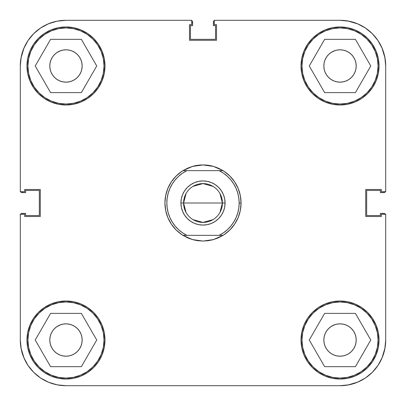 <?xml version="1.0" encoding="UTF-8"?>
<svg xmlns="http://www.w3.org/2000/svg" width="406" height="406" viewBox="0 0 406 406"><rect width="100%" height="100%" fill="white"/><g stroke="black" fill="none" stroke-linecap="round" stroke-linejoin="round"><path stroke-width="0.61" d="M104.037 65.975A38.062 38.062 0 0 1 65.975 104.037A38.062 38.062 0 0 1 27.912 65.975A38.062 38.062 0 0 1 65.975 27.912A38.062 38.062 0 0 1 104.037 65.975L103.307 73.4L101.14 80.54L97.623 87.123L92.888 92.888L87.123 97.623L80.54 101.14L73.4 103.307L65.975 104.037L58.55 103.307L51.41 101.14L44.827 97.623L39.062 92.888L34.327 87.123L30.81 80.54L28.643 73.4L27.912 65.975L28.643 58.55L30.81 51.41L34.327 44.827L39.062 39.062L44.827 34.327L51.41 30.81L58.55 28.643L65.975 27.912L73.4 28.643L80.54 30.81L87.123 34.327L92.888 39.062L97.623 44.827L101.14 51.41L103.307 58.55L104.037 65.975M378.087 65.975A38.062 38.062 0 0 1 340.025 104.037A38.062 38.062 0 0 1 301.962 65.975A38.062 38.062 0 0 1 340.025 27.912A38.062 38.062 0 0 1 378.087 65.975L377.357 73.4L375.19 80.54L371.673 87.123L366.938 92.888L361.173 97.623L354.59 101.14L347.45 103.307L340.025 104.037L332.6 103.307L325.46 101.14L318.877 97.623L313.112 92.888L308.377 87.123L304.86 80.54L302.693 73.4L301.962 65.975L302.693 58.55L304.86 51.41L308.377 44.827L313.112 39.062L318.877 34.327L325.46 30.81L332.6 28.643L340.025 27.912L347.45 28.643L354.59 30.81L361.173 34.327L366.938 39.062L371.673 44.827L375.19 51.41L377.357 58.55L378.087 65.975M378.087 340.025A38.062 38.062 0 0 1 340.025 378.087A38.062 38.062 0 0 1 301.962 340.025A38.062 38.062 0 0 1 340.025 301.962A38.062 38.062 0 0 1 378.087 340.025L377.357 347.45L375.19 354.59L371.673 361.173L366.938 366.938L361.173 371.673L354.59 375.19L347.45 377.357L340.025 378.087L332.6 377.357L325.46 375.19L318.877 371.673L313.112 366.938L308.377 361.173L304.86 354.59L302.693 347.45L301.962 340.025L302.693 332.6L304.86 325.46L308.377 318.877L313.112 313.112L318.877 308.377L325.46 304.86L332.6 302.693L340.025 301.962L347.45 302.693L354.59 304.86L361.173 308.377L366.938 313.112L371.673 318.877L375.19 325.46L377.357 332.6L378.087 340.025M104.037 340.025A38.062 38.062 0 0 1 65.975 378.087A38.062 38.062 0 0 1 27.912 340.025A38.062 38.062 0 0 1 65.975 301.962A38.062 38.062 0 0 1 104.037 340.025L103.307 347.45L101.14 354.59L97.623 361.173L92.888 366.938L87.123 371.673L80.54 375.19L73.4 377.357L65.975 378.087L58.55 377.357L51.41 375.19L44.827 371.673L39.062 366.938L34.327 361.173L30.81 354.59L28.643 347.45L27.912 340.025L28.643 332.6L30.81 325.46L34.327 318.877L39.062 313.112L44.827 308.377L51.41 304.86L58.55 302.693L65.975 301.962L73.4 302.693L80.54 304.86L87.123 308.377L92.888 313.112L97.623 318.877L101.14 325.46L103.307 332.6L104.037 340.025M301.013 65.975A39.012 39.012 0 0 1 340.025 26.963A39.012 39.012 0 0 1 379.042 65.975A39.012 39.012 0 0 1 340.025 104.992A39.012 39.012 0 0 1 301.013 65.975L301.76 73.587L303.982 80.906L307.586 87.65L312.437 93.563L318.35 98.414L325.094 102.018L332.412 104.24L340.025 104.987L347.637 104.24L354.956 102.018L361.7 98.414L367.613 93.563L372.464 87.65L376.068 80.906L378.29 73.587L379.037 65.975L378.29 58.362L376.068 51.044L372.464 44.3L367.613 38.387L361.7 33.536L354.956 29.932L347.637 27.709L340.025 26.963L332.412 27.709L325.094 29.932L318.35 33.536L312.437 38.387L307.586 44.3L303.982 51.044L301.76 58.362L301.013 65.975L301.76 58.362M26.963 65.975A39.012 39.012 0 0 1 65.975 26.963A39.012 39.012 0 0 1 104.992 65.975A39.012 39.012 0 0 1 65.975 104.992A39.012 39.012 0 0 1 26.963 65.975L27.709 73.587L29.932 80.906L33.536 87.65L38.387 93.563L44.3 98.414L51.044 102.018L58.362 104.24L65.975 104.987L73.587 104.24L80.906 102.018L87.65 98.414L93.563 93.563L98.414 87.65L102.018 80.906L104.24 73.587L104.987 65.975L104.24 58.362L102.018 51.044L98.414 44.3L93.563 38.387L87.65 33.536L80.906 29.932L73.587 27.709L65.975 26.963L58.362 27.709L51.044 29.932L44.3 33.536L38.387 38.387L33.536 44.3L29.932 51.044L27.709 58.362L26.963 65.975L27.709 58.362M26.963 340.025A39.012 39.012 0 0 1 65.975 301.008A39.012 39.012 0 0 1 104.992 340.025A39.012 39.012 0 0 1 65.975 379.037A39.012 39.012 0 0 1 26.963 340.025L27.709 347.637L29.932 354.956L33.536 361.7L38.387 367.613L44.3 372.464L51.044 376.068L58.362 378.29L65.975 379.037L73.587 378.29L80.906 376.068L87.65 372.464L93.563 367.613L98.414 361.7L102.018 354.956L104.24 347.637L104.987 340.025L104.24 332.412L102.018 325.094L98.414 318.35L93.563 312.437L87.65 307.586L80.906 303.982L73.587 301.76L65.975 301.013L58.362 301.76L51.044 303.982L44.3 307.586L38.387 312.437L33.536 318.35L29.932 325.094L27.709 332.412L26.963 340.025L27.709 332.412M301.013 340.025A39.012 39.012 0 0 1 340.025 301.008A39.012 39.012 0 0 1 379.042 340.025A39.012 39.012 0 0 1 340.025 379.037A39.012 39.012 0 0 1 301.013 340.025L301.76 347.637L303.982 354.956L307.586 361.7L312.437 367.613L318.35 372.464L325.094 376.068L332.412 378.29L340.025 379.037L347.637 378.29L354.956 376.068L361.7 372.464L367.613 367.613L372.464 361.7L376.068 354.956L378.29 347.637L379.037 340.025L378.29 332.412L376.068 325.094L372.464 318.35L367.613 312.437L361.7 307.586L354.956 303.982L347.637 301.76L340.025 301.013L332.412 301.76L325.094 303.982L318.35 307.586L312.437 312.437L307.586 318.35L303.982 325.094L301.76 332.412L301.013 340.025L301.76 332.412M188.435 167.835L181.852 171.352L176.087 176.087L171.352 181.852L167.835 188.435L165.668 195.575L164.937 203A38.062 38.062 0 0 1 182.949 170.647A38.062 38.062 0 0 1 182.959 170.642L192.576 166.394A38.062 38.062 0 0 1 213.429 166.394L216.652 167.47M195.575 240.332L203 241.062L192.576 239.606L182.949 235.353L186.851 235.353A36.159 36.159 0 0 1 186.851 170.647L182.949 170.647L187.613 168.185A38.062 38.062 0 0 1 187.618 168.185L192.576 166.394L203 164.937L196.372 165.521M192.576 166.394L197.737 165.303L203 164.937L209.628 165.521L203 164.937L213.424 166.394L218.387 168.185A38.062 38.062 0 0 1 218.387 168.185L223.051 170.647A38.062 38.062 0 0 1 223.051 170.647L219.149 170.647A36.159 36.159 0 0 1 239.159 203L241.062 203L240.332 195.575L238.165 188.435L234.648 181.852L229.913 176.087L224.148 171.352L217.565 167.835M323.851 340.025A16.174 16.174 0 0 1 340.025 323.846A16.174 16.174 0 0 1 356.204 340.025A16.174 16.174 0 0 1 340.025 356.199A16.174 16.174 0 0 1 323.851 340.025M49.801 340.025A16.174 16.174 0 0 1 65.975 323.846A16.174 16.174 0 0 1 82.154 340.025A16.174 16.174 0 0 1 65.975 356.199A16.174 16.174 0 0 1 49.801 340.025M49.801 65.975A16.174 16.174 0 0 1 65.975 49.801A16.174 16.174 0 0 1 82.154 65.975A16.174 16.174 0 0 1 65.975 82.154A16.174 16.174 0 0 1 49.801 65.975M323.851 65.975A16.174 16.174 0 0 1 340.025 49.801A16.174 16.174 0 0 1 356.204 65.975A16.174 16.174 0 0 1 340.025 82.154A16.174 16.174 0 0 1 323.851 65.975M357.503 23.776L348.937 21.178L357.503 23.776L365.4 27.999L372.322 33.678L378.001 40.6L382.224 48.497L384.822 57.063L385.7 65.975L385.7 191.698L381.325 191.698L381.325 189.49L365.72 189.49L365.72 216.51L381.325 216.51L381.325 214.302L385.7 214.302L385.7 340.025L384.822 348.937L382.224 357.503L384.822 348.937M20.3 65.96L20.3 191.698L24.68 191.698L24.68 189.49L40.285 189.49L40.285 216.51L24.68 216.51L24.68 214.302L20.3 214.302L20.3 340.025L20.3 214.302L24.68 214.302L24.68 216.51L40.285 216.51L40.285 189.49L24.68 189.49L24.68 191.698L20.3 191.698L20.3 65.975L21.178 57.063L23.776 48.497L21.178 57.063M23.776 48.497L27.999 40.6L33.678 33.678L40.6 27.999L48.497 23.776L57.063 21.178L65.975 20.3L191.698 20.3L191.698 24.68L189.49 24.68L189.49 40.285L216.515 40.285L216.515 24.68L214.307 24.68L214.307 20.3L340.025 20.3L348.937 21.178M48.497 382.224L57.063 384.822L48.497 382.224L40.6 378.001L33.678 372.322L27.999 365.4L23.776 357.503L21.178 348.937L20.3 340.04M333.833 51.029L336.868 50.111L340.025 49.801L343.182 50.111L346.216 51.029L349.013 52.526L351.464 54.536L353.474 56.987L354.971 59.783L355.889 62.818L356.204 65.975L355.889 69.132L354.971 72.166L353.474 74.963L351.464 77.414L349.013 79.424L346.216 80.921L343.182 81.839L340.025 82.149L336.868 81.839L333.833 80.921L331.037 79.424L328.586 77.414L326.576 74.963L325.079 72.166L324.161 69.132L323.846 65.975L324.161 62.818L325.079 59.783L326.576 56.987L328.586 54.536L331.037 52.526L334.737 50.689M354.971 59.783L355.108 60.134M346.216 80.921L345.313 81.261M325.079 72.166L324.942 71.816M59.783 51.029L62.818 50.111L65.975 49.801L69.132 50.111L72.166 51.029L74.963 52.526L77.414 54.536L79.424 56.987L80.921 59.783L81.839 62.818L82.154 65.975L81.839 69.132L80.921 72.166L79.424 74.963L77.414 77.414L74.963 79.424L72.166 80.921L69.132 81.839L65.975 82.149L62.818 81.839L59.783 80.921L56.987 79.424L54.536 77.414L52.526 74.963L51.029 72.166L50.111 69.132L49.796 65.975L50.111 62.818L51.029 59.783L52.526 56.987L54.536 54.536L56.987 52.526L60.687 50.689M80.921 59.783L81.058 60.134M72.166 80.921L71.263 81.261M51.029 72.166L50.892 71.816M59.783 325.079L62.818 324.161L65.975 323.851L69.132 324.161L72.166 325.079L74.963 326.576L77.414 328.586L79.424 331.037L80.921 333.833L81.839 336.868L82.154 340.025L81.839 343.182L80.921 346.216L79.424 349.013L77.414 351.464L74.963 353.474L72.166 354.971L69.132 355.889L65.975 356.199L62.818 355.889L59.783 354.971L56.987 353.474L54.536 351.464L52.526 349.013L51.029 346.216L50.111 343.182L49.796 340.025L50.111 336.868L51.029 333.833L52.526 331.037L54.536 328.586L56.987 326.576L60.687 324.739M80.921 333.833L81.058 334.184M72.166 354.971L71.263 355.311M51.029 346.216L50.892 345.866M333.833 325.079L336.868 324.161L340.025 323.851L343.182 324.161L346.216 325.079L349.013 326.576L351.464 328.586L353.474 331.037L354.971 333.833L355.889 336.868L356.204 340.025L355.889 343.182L354.971 346.216L353.474 349.013L351.464 351.464L349.013 353.474L346.216 354.971L343.182 355.889L340.025 356.199L336.868 355.889L333.833 354.971L331.037 353.474L328.586 351.464L326.576 349.013L325.079 346.216L324.161 343.182L323.846 340.025L324.161 336.868L325.079 333.833L326.576 331.037L328.586 328.586L331.037 326.576L334.737 324.739M354.971 333.833L355.108 334.184M346.216 354.971L345.313 355.311M325.079 346.216L324.942 345.866M382.224 357.503L378.001 365.4L372.322 372.322L365.4 378.001L357.503 382.224L348.937 384.822L340.025 385.7L65.975 385.7L57.063 384.822M20.3 65.975A45.675 45.675 0 0 1 65.975 20.3L191.698 20.3L191.698 24.68L189.49 24.68L189.49 40.285L216.515 40.285L216.515 24.68L214.307 24.68L214.307 20.3L340.025 20.3A45.675 45.675 0 0 1 385.7 65.975L385.7 191.698L381.325 191.698L381.325 189.49L365.72 189.49L365.72 216.51L381.325 216.51L381.325 214.302L385.7 214.302L385.7 340.025A45.675 45.675 0 0 1 340.025 385.7L65.975 385.7A45.675 45.675 0 0 1 20.3 340.025M347.637 27.709L340.025 26.963M332.412 104.24L340.025 104.987M378.29 73.587L379.037 65.975M73.587 27.709L65.975 26.963M58.362 104.24L65.975 104.987M104.24 73.587L104.987 65.975M73.587 301.76L65.975 301.013M58.362 378.29L65.975 379.037M104.24 347.637L104.987 340.025M347.637 301.76L340.025 301.013M332.412 378.29L340.025 379.037M378.29 347.637L379.037 340.025M194.565 165.881L189.348 167.47M233.754 222.021L236.084 217.596L233.754 222.021L230.831 226.086L227.38 229.705L223.462 232.816L219.149 235.353L182.949 235.353A38.062 38.062 0 0 1 164.937 203A38.062 38.062 0 0 0 182.949 235.353A38.062 38.062 0 0 1 164.937 203L165.668 210.425L167.835 217.565L171.352 224.148L176.087 229.913L181.852 234.648L188.435 238.165M189.348 238.53L194.565 240.119M182.949 235.353L187.613 237.814L192.576 239.606L197.737 240.697L203 241.062L208.263 240.697L213.424 239.606L203 241.062L208.263 240.697M217.565 238.165L224.148 234.648L229.913 229.913L234.648 224.148L238.165 217.565L240.332 210.425L241.062 203A38.062 38.062 0 0 1 223.051 235.353L213.424 239.606L211.435 240.113L216.652 238.53M325.079 333.833L326.576 331.037M336.868 324.161L340.025 323.846L343.182 324.161L340.025 323.851L336.868 324.161M354.971 346.216L353.474 349.013M343.182 355.889L340.025 356.204L336.868 355.889L340.025 356.199L343.182 355.889M51.029 333.833L52.526 331.037M62.818 324.161L65.975 323.846L69.132 324.161L65.975 323.851L62.818 324.161M80.921 346.216L79.424 349.013M69.132 355.889L65.975 356.204L62.818 355.889L65.975 356.199L69.132 355.889M51.029 59.783L52.526 56.987M62.818 50.111L65.975 49.796L69.132 50.111L65.975 49.801L62.818 50.111M80.921 72.166L79.424 74.963M69.132 81.839L65.975 82.154L62.818 81.839L65.975 82.149L69.132 81.839M325.079 59.783L326.576 56.987M336.868 50.111L340.025 49.796L343.182 50.111L340.025 49.801L336.868 50.111M354.971 72.166L353.474 74.963M343.182 81.839L340.025 82.154L336.868 81.839L340.025 82.149L343.182 81.839M96.74 340.025L81.357 313.381L50.593 313.381L35.21 340.025L50.593 366.669L81.357 366.669L96.74 340.025L81.357 313.381L50.593 313.381L35.21 340.025L50.593 366.669L81.357 366.669L96.74 340.025M44.827 308.377L51.41 304.86M97.623 318.877L101.14 325.46M87.123 371.673L80.54 375.19M34.327 361.173L30.81 354.59M355.407 313.381L324.643 313.381L309.26 340.025L324.643 366.669L355.407 366.669L370.79 340.025L355.407 313.381L324.643 313.381L309.26 340.025L324.643 366.669L355.407 366.669L370.79 340.025L355.407 313.381M318.877 308.377L325.46 304.86M371.673 318.877L375.19 325.46M361.173 371.673L354.59 375.19M308.377 361.173L304.86 354.59M355.407 39.331L324.643 39.331L309.26 65.975L324.643 92.619L355.407 92.619L370.79 65.975L355.407 39.331L324.643 39.331L309.26 65.975L324.643 92.619L355.407 92.619L370.79 65.975L355.407 39.331M318.877 34.327L325.46 30.81M371.673 44.827L375.19 51.41M361.173 97.623L354.59 101.14M308.377 87.123L304.86 80.54M96.74 65.975L81.357 39.331L50.593 39.331L35.21 65.975L50.593 92.619L81.357 92.619L96.74 65.975L81.357 39.331L50.593 39.331L35.21 65.975L50.593 92.619L81.357 92.619L96.74 65.975M44.827 34.327L51.41 30.81M97.623 44.827L101.14 51.41M87.123 97.623L80.54 101.14M34.327 87.123L30.81 80.54M48.182 23.908L56.485 21.295M382.026 48.025L385.03 58.17M357.975 382.026L347.83 385.03M24.111 358.285L21.021 348.094M49.187 382.503L57.287 384.868M382.026 357.975L385.03 347.83M357.975 23.974L347.83 20.97M24.111 47.715L21.021 57.906M69.132 324.161L65.975 323.846M50.111 336.868L49.796 340.025M62.818 355.889L65.975 356.204M81.839 343.182L82.154 340.025M343.182 324.161L340.025 323.846M324.161 336.868L323.846 340.025M336.868 355.889L340.025 356.204M355.889 343.182L356.204 340.025M343.182 50.111L340.025 49.796M324.161 62.818L323.846 65.975M336.868 81.839L340.025 82.154M355.889 69.132L356.204 65.975M69.132 50.111L65.975 49.796M50.111 62.818L49.796 65.975M62.818 81.839L65.975 82.154M81.839 69.132L82.154 65.975M219.945 193.53L222.412 203A19.412 19.412 0 0 0 203 183.588A19.412 19.412 0 0 0 183.588 203L180.924 203A22.076 22.076 0 0 1 203 180.924A22.076 22.076 0 0 1 225.076 203L183.588 203L186.055 193.53M193.007 186.359L203 183.588L212.993 186.359M186.055 212.47L183.588 203A19.412 19.412 0 0 1 203 183.588A19.412 19.412 0 0 1 222.412 203A19.412 19.412 0 0 1 203 222.412A19.412 19.412 0 0 1 183.588 203L222.412 203L219.945 212.47M238.814 198.006L237.779 193.114L238.814 198.006L239.159 203A36.159 36.159 0 0 1 219.149 235.353L223.041 235.358A38.062 38.062 0 0 0 223.051 170.647L223.041 170.642A38.062 38.062 0 0 1 241.062 203L239.159 203L238.814 207.994L237.779 212.886L236.084 217.596M172.245 183.979L169.916 188.404L172.245 183.979L175.169 179.914L178.62 176.295L182.538 173.184L186.851 170.647L219.149 170.647L223.462 173.184L227.38 176.295L230.831 179.914L233.754 183.979L236.084 188.404L237.779 193.114M167.186 207.994L168.221 212.886L167.186 207.994L166.841 203L167.186 198.006L168.221 193.114L169.916 188.404M172.235 222.006L169.916 217.596L168.221 212.886M213.424 239.606L218.387 237.814L223.051 235.353L186.851 235.353L182.538 232.816L178.62 229.705L175.169 226.086L172.245 222.021M221.356 215.266L218.611 218.611L221.356 215.266L223.396 211.45L224.65 207.309L225.076 203L224.65 198.691L223.396 194.55L224.65 198.691L225.076 203A22.076 22.076 0 0 1 203 225.076A22.076 22.076 0 0 1 180.924 203L181.35 198.691L180.924 203L181.35 207.309L182.604 211.45L181.35 207.309M187.389 187.389L190.734 184.644L194.55 182.604L190.734 184.644L187.389 187.389L184.644 190.734L182.604 194.55L181.35 198.691M211.45 182.604L215.266 184.644L218.611 187.389L215.266 184.644L211.45 182.604L207.309 181.35L203 180.924L198.691 181.35L194.55 182.604M218.611 218.611L215.266 221.356L211.45 223.396L215.266 221.356L218.611 218.611M194.55 223.396L190.734 221.356L187.389 218.611L190.734 221.356L194.55 223.396L198.691 224.65L203 225.076L207.309 224.65L211.45 223.396M208.263 165.303L213.424 166.394L223.051 170.647L182.949 170.647A38.062 38.062 0 0 0 164.937 203M223.396 194.55L221.356 190.734L218.611 187.389M182.604 211.45L184.644 215.266L187.389 218.611M212.993 219.641L203 222.412L193.007 219.641M180.924 203L183.588 203A19.412 19.412 0 0 0 203 222.412A19.412 19.412 0 0 0 222.412 203L225.076 203M21.173 57.084A45.675 45.675 0 0 1 57.084 21.173M339.989 385.7L340.852 385.695L339.989 385.7M385.142 213.932L385.553 214.546L384.528 213.515L380.371 213.373L380.371 215.561L366.669 215.561L366.669 190.439L380.371 190.439L380.371 192.627L384.528 192.485L385.553 191.454L385.142 192.068M385.7 66.011L385.695 65.148L385.7 66.011M213.932 20.858L214.546 20.447L213.515 21.472L213.373 25.629L215.561 25.629L215.561 39.331L190.439 39.331L190.439 25.629L192.627 25.629L192.485 21.472L191.454 20.447L192.068 20.858M20.858 192.068L20.447 191.454L21.472 192.485L25.629 192.627L25.629 190.439L39.331 190.439L39.331 215.561L25.629 215.561L25.629 213.373L21.472 213.515L20.447 214.546L20.858 213.932M27.902 365.253L28.278 365.816M33.13 371.764L33.952 372.591M39.966 377.57L41.26 378.438M65.138 385.69L66.051 385.7M364.507 378.585L366.222 377.443M377.443 366.222L378.585 364.507M385.695 340.852L385.7 339.989M378.585 41.493L377.443 39.778M366.222 28.557L364.507 27.415M340.852 20.305L339.989 20.3M66.051 20.3L65.138 20.31M41.26 27.562L39.966 28.43M33.952 33.409L33.13 34.236M28.278 40.184L27.902 40.747M385.436 191.698A1.903 1.903 0 0 1 383.797 192.627L380.371 192.627L380.371 190.439L366.669 190.439L366.669 215.561L380.371 215.561L380.371 213.373L383.797 213.373A1.903 1.903 0 0 1 385.436 214.302M191.698 20.564A1.903 1.903 0 0 1 192.627 22.203L192.627 25.629L190.439 25.629L190.439 39.331L215.561 39.331L215.561 25.629L213.373 25.629L213.373 22.203A1.903 1.903 0 0 1 214.307 20.564M20.564 214.302A1.903 1.903 0 0 1 22.203 213.373L25.629 213.373L25.629 215.561L39.331 215.561L39.331 190.439L25.629 190.439L25.629 192.627L22.203 192.627A1.903 1.903 0 0 1 20.564 191.698"/></g></svg>
